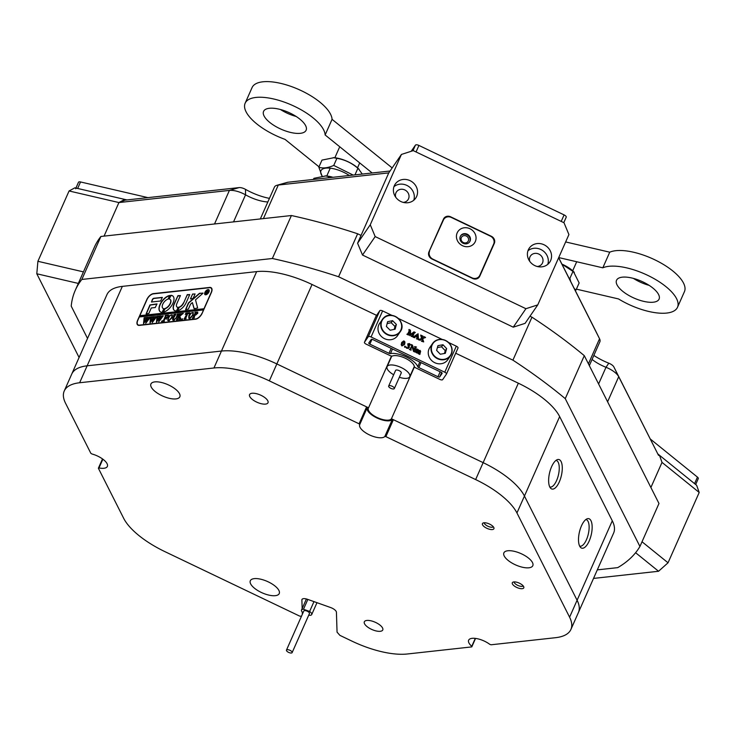 <?xml version="1.0" encoding="UTF-8"?>
<svg xmlns="http://www.w3.org/2000/svg" width="736" height="736" viewBox="0 0 736 736"><rect width="100%" height="100%" fill="white"/><g stroke="black" fill="none" stroke-linecap="round" stroke-linejoin="round"><path stroke-width="1.1" d="M412.96 150.724L415.435 145.139L411.222 151.276M415.435 145.139A3.1 1.224 23.9 0 1 418.931 145.443L416.052 151.956M561.209 221.407L564.089 214.903L418.931 145.443M564.089 214.903A3.1 1.224 23.9 0 1 566.223 217.184A3.1 1.224 23.9 0 1 566.177 217.267L563.794 222.649M694.563 483.635L697.452 477.121L650.256 438.978M697.452 477.121A3.1 1.224 23.9 0 1 698.28 478.602L695.658 484.518M75.918 188.057L78.494 182.252A3.1 1.224 23.9 0 1 80.546 181.958L77.657 188.462A3.1 1.224 -156.1 0 0 75.606 188.766M147.954 197.625L80.546 181.958M126.978 199.934L77.657 188.462M593.851 355.424A34.123 13.487 -156.1 0 0 608.782 363.188A6.201 2.456 23.9 0 1 613.87 366.942L658.527 455.354L659.465 455.262L657.8 453.919M78.32 283.424L36.8 273.774L37.904 261.298L69.074 190.964L74.888 187.818L124.743 199.41L125.111 200.137L239.053 187.606A6.201 2.456 23.9 0 1 245.511 189.373A34.123 13.487 -156.1 0 0 269.45 198.361M37.904 261.298L83.435 271.878M124.743 199.41L118.919 202.556L104.061 236.127L118.919 202.556L69.074 190.964M79.083 357.484L36.8 273.774M394.146 388.783A3.1 1.224 -156.1 0 0 394.34 388.553A3.1 1.224 -156.1 0 0 392.334 386.336A3.1 1.224 -156.1 0 0 388.866 385.811A3.1 1.224 -156.1 0 0 388.672 386.041A3.1 1.224 -156.1 0 0 390.678 388.268A3.1 1.224 -156.1 0 0 394.146 388.783M401.065 373.161A3.1 1.224 -156.1 0 0 401.267 372.931A3.1 1.224 -156.1 0 0 399.262 370.705A3.1 1.224 -156.1 0 0 395.793 370.19A3.1 1.224 -156.1 0 0 395.591 370.41L388.672 386.041M393.668 374.753A12.411 4.904 23.9 0 1 387.09 366.648A12.411 4.904 23.9 0 1 387.881 365.728A12.411 4.904 23.9 0 1 401.755 367.816A12.411 4.904 23.9 0 1 409.777 376.694A12.411 4.904 23.9 0 1 408.986 377.614A12.411 4.904 23.9 0 1 399.344 377.274M247.038 353.326A62.036 24.527 -156.1 0 0 221.453 351.054L87.142 365.82A62.036 24.527 -156.1 0 0 71.732 374.081A62.036 24.527 23.9 0 1 87.142 365.82L221.453 351.054A62.036 24.527 23.9 0 1 276.837 363.934A62.036 24.527 -156.1 0 0 247.038 353.326M122.342 286.378L79.635 382.748A62.036 24.527 -156.1 0 0 64.234 391.009L106.941 294.639A62.036 24.527 23.9 0 1 122.342 286.378L256.652 271.612A62.036 24.527 23.9 0 1 282.247 273.884A62.036 24.527 23.9 0 1 312.046 284.492L276.837 363.934L366.592 406.879L367.236 407.606L359.738 424.543A13.956 5.52 -156.1 0 0 359.729 424.562A13.956 5.52 -156.1 0 0 369.343 434.847A13.956 5.52 -156.1 0 0 384.799 436.531L392.306 419.603L393.392 419.695L483.138 462.64L391.432 418.766L414.451 366.822M267.849 201.968A24.812 9.807 23.9 0 1 245.539 194.828A15.511 6.127 -156.1 0 0 235.796 190.983A15.511 6.127 -156.1 0 0 229.402 190.412L118.928 202.556L125.12 200.137M551.614 466.688A15.162 6.063 103.1 0 0 550.648 488.244A15.162 6.063 103.1 0 0 559.305 481.905A15.162 6.063 103.1 0 0 562.194 465.952A15.162 6.063 103.1 0 0 557.299 459.65A15.162 6.063 103.1 0 0 551.614 466.688M549.792 486.974A13.644 5.456 103.1 0 0 550.022 487.039A13.644 5.456 103.1 0 0 556.572 480.599A13.644 5.456 103.1 0 0 556.204 460.46A13.644 5.456 103.1 0 0 555.965 460.414M581.486 525.817A15.162 6.063 103.1 0 0 580.52 547.382A15.162 6.063 103.1 0 0 589.177 541.034A15.162 6.063 103.1 0 0 592.066 525.09A15.162 6.063 103.1 0 0 587.172 518.788A15.162 6.063 103.1 0 0 581.486 525.817M579.664 546.103A13.644 5.456 103.1 0 0 579.894 546.176A13.644 5.456 103.1 0 0 586.445 539.727A13.644 5.456 103.1 0 0 586.077 519.588A13.644 5.456 103.1 0 0 585.838 519.552M391.488 356.031L368.543 407.808L276.837 363.934L269.339 380.862L359.085 423.807L366.592 406.879M391.432 418.766A12.714 5.032 23.9 0 1 383.217 419.667A12.714 5.032 23.9 0 1 368.359 408.13A12.714 5.032 23.9 0 1 368.543 407.808M211.388 292.45L202.161 313.288A6.514 3.367 128.9 0 1 195.518 319.212L139.371 325.386A6.514 3.367 128.9 0 1 137.696 324.981A6.514 3.367 128.9 0 1 137.577 320.381L146.814 299.543A6.514 3.367 128.9 0 1 153.447 293.609L209.604 287.436A6.514 3.367 128.9 0 1 211.278 287.84A6.514 3.367 128.9 0 1 211.388 292.45M577.098 600.254L524.446 496.036A62.036 24.527 -156.1 0 0 483.138 462.64A62.036 24.527 23.9 0 1 524.446 496.036L577.098 600.254A62.036 24.527 23.9 0 1 578.422 612.508A62.036 24.527 -156.1 0 0 577.098 600.254L612.297 520.803L559.654 416.585L516.948 512.964L569.59 617.182L577.098 600.254M516.948 512.964A62.036 24.527 -156.1 0 0 475.64 479.568L518.346 383.198L455.704 353.225M338.588 276.754A310.169 122.636 -156.1 0 0 272.357 258.502L291.401 215.528A310.169 122.636 23.9 0 1 357.632 233.772L338.588 276.754L512.918 360.162L531.962 317.188A310.169 122.636 23.9 0 1 584.301 355.672L658.978 503.498L639.934 546.471A310.169 122.636 -156.1 0 1 617.725 567.631L597.31 569.876M584.301 355.672L565.257 398.645A310.169 122.636 -156.1 0 0 512.918 360.162M75.302 290.242L94.346 247.259A310.169 122.636 23.9 0 1 100.896 236.468L81.852 279.45A310.169 122.636 -156.1 0 0 75.302 290.242A310.169 122.636 -156.1 0 0 71.217 306.139L87.529 338.431M357.632 233.772L361.054 235.41L388.755 172.896L278.291 185.04A15.511 6.127 -156.1 0 0 276.883 185.306A15.511 6.127 -156.1 0 0 274.436 187.1L260.323 218.942M529.975 316.232L531.962 317.188M658.527 455.354L618.709 376.694A15.511 6.127 -156.1 0 0 605.995 367.292A24.812 9.807 23.9 0 1 592.075 359.435M650.891 487.499L662.014 462.41L650.9 487.508M100.896 236.468L291.401 215.528M276.883 185.306L287.39 182.344A6.201 2.456 23.9 0 1 287.951 182.234L390.052 171.01M558.679 257.692L594.706 329.01A6.201 2.456 23.9 0 1 594.706 329.02A6.201 2.456 23.9 0 1 594.716 329.038M589.334 365.626L599.877 341.817A15.511 6.127 -156.1 0 0 599.564 338.79A15.511 6.127 -156.1 0 0 599.546 338.753L558.642 257.775M565.257 398.645L639.934 546.471M81.852 279.45L272.357 258.502M376.593 315.367L312.046 284.492M518.346 383.198A62.036 24.527 23.9 0 1 559.654 416.585M612.297 520.803A62.036 24.527 23.9 0 1 613.622 533.066L570.915 629.436A62.036 24.527 -156.1 0 0 569.59 617.182M209.217 291.033A2.788 1.444 -51.1 0 0 208.886 290.186A2.788 1.444 -51.1 0 0 208.776 290.113M208.73 291.999A2.788 1.444 -51.1 0 0 208.674 290.021A2.788 1.444 -51.1 0 0 205.123 292.394A2.788 1.444 -51.1 0 0 205.169 294.363A2.788 1.444 -51.1 0 0 208.73 291.999M204.921 292.413A3.1 1.601 -51.1 0 0 204.976 294.602A3.1 1.601 -51.1 0 0 208.932 291.971A3.1 1.601 -51.1 0 0 208.877 289.782A3.1 1.601 -51.1 0 0 204.921 292.413M204.838 293.517A3.1 1.601 -51.1 0 0 205.086 294.685M197.644 307.961L195.509 299.846L202.961 293.25L199.916 293.213A1.555 0.8 -51.1 0 0 199.07 293.646L188.922 302.478A1.555 0.8 -51.1 0 0 188.195 303.453L185.592 309.617L188.388 309.046L190.412 304.483A0.929 0.478 128.9 0 1 190.854 303.894L192.363 302.588L193.945 308.329A1.555 0.8 -51.1 0 0 194.102 308.577A1.555 0.8 -51.1 0 0 194.497 308.678L197.644 307.961M172.997 303.112A10.083 5.207 -51.1 0 0 172.813 295.982A10.083 5.207 -51.1 0 0 170.78 295.329L169.105 299A5.741 2.962 128.9 0 1 170.08 299.359A5.741 2.962 128.9 0 1 170.182 303.416A5.741 2.962 128.9 0 1 164.873 308.54L163.309 312.193A10.083 5.207 -51.1 0 0 172.997 303.112M172.914 296.074A10.083 5.207 -51.1 0 0 170.991 295.495L169.197 299.009M170.182 299.451A5.741 2.962 128.9 0 1 170.292 299.534A5.741 2.962 128.9 0 1 170.393 303.582A5.741 2.962 128.9 0 1 165.076 308.706L163.355 312.184M176.244 318.357L177.845 314.566L177.256 314.097L178.857 313.922L176.668 317.483L173.742 320.261L172.813 320.114L172.592 319.212L173.981 314.456L175.904 314.244L173.613 318.035L173.88 320.013L176.327 317.556L177.348 314.244M172.932 320.188L174.349 315.634L174.073 314.603M173.475 319.976L174.322 320.132M181.958 314.373L179.713 316.351L181.194 319.36L179.096 319.59L179.667 319.111L178.94 316.765L177.854 319.286L178.25 319.691L176.327 319.902L177.45 318.743L179.372 314.309L178.986 313.904L180.9 313.692L178.986 316.655L181.654 313.619L183.328 313.435L181.958 314.373M180.476 318.384L181.268 319.194M176.769 319.884L179.354 315.082L179.069 314.06M181.654 314.309L181.682 313.766M182.123 319.341L182.721 318.798M185.27 314.428L185.904 313.15L189.676 312.736L189.18 313.996L187.965 313.159L185.904 317.814L186.061 318.826L184.147 319.038L187.33 313.223L185.27 314.428M189.327 313.619L188.637 313.085M192.17 312.616L192.657 312.515L193.301 315.146L189.667 318.513L188.784 318.311L188.812 315.652L190.569 313.288L193.274 312.533M201.958 313.306A6.201 3.202 -51.1 0 1 195.638 318.955L139.481 325.128A6.201 3.202 -51.1 0 1 137.89 324.742A6.201 3.202 -51.1 0 1 137.779 320.362L139.279 316.977L203.458 309.92L202.096 313.416M197.736 313.389L194.828 315.146L194.203 317.934L192.28 318.145L193.402 316.995L195.325 312.46L194.93 312.156L197.671 312.101L197.736 313.389M192.731 318.127L195.298 313.334L195.031 312.303M171.221 314.925L171.709 314.815L172.353 317.455L168.719 320.813L167.826 320.611L167.863 317.961L169.62 315.588L172.325 314.833M167.817 316.397L167.339 315.422L166.318 315.542L165.168 318.118L167.081 317.115L166.226 319.028L165.894 318.274L165.057 318.366L164.018 320.804L164.413 321.209L162.49 321.42L163.613 320.27L165.536 315.827L165.14 315.431L168.48 315.063L167.817 316.397L167.339 315.422M166.106 319.047L165.894 318.274M162.932 321.402L165.508 316.609L165.232 315.578M161.552 321.604L162.159 321.062M161.929 315.937L163.291 315.79L158.682 321.917L159.123 318.476L156.446 322.166L157.081 316.314L158.783 316.13L158.093 316.728L157.348 320.721L159.234 317.814L159.151 316.084L160.936 315.891L160.19 316.517L159.436 320.445L161.929 315.937M156.685 322.138L157.568 316.922L157.007 316.48M159.05 318.587L159.261 316.259M155.462 316.655L156.814 316.498L152.214 322.626L152.646 319.194L149.978 322.874L150.613 317.023L152.315 316.839L151.625 317.437L150.871 321.43L152.766 318.522L152.674 316.802L154.459 316.6L153.723 317.225L152.959 321.154L155.462 316.655M150.218 322.846L151.101 317.639L150.54 317.198M152.573 319.304L152.794 316.968M156.004 317.133L155.535 316.489M148.994 317.363L150.346 317.216L145.746 323.343L146.179 319.902L143.511 323.582L144.136 317.74L145.838 317.547L145.148 318.145L144.403 322.147L146.298 319.231L146.206 317.51L147.991 317.317L147.255 317.934L146.492 321.862L148.994 317.363M143.75 323.555L144.624 318.348L144.063 317.906M146.105 320.013L146.326 317.685M204.176 308.734L139.858 315.67L147.016 299.524A6.201 3.202 -51.1 0 1 153.336 293.876L209.484 287.702A6.201 3.202 -51.1 0 1 211.076 288.089L211.876 288.733M204.038 308.614L211.186 292.468A6.201 3.202 -51.1 0 0 211.076 288.089M160.623 300.996L162.343 297.381L153.861 298.273A1.555 0.8 -51.1 0 0 152.288 299.69L151.487 302.008L160.623 300.996M151.285 307.97L155.25 307.538L156.961 303.913L149.951 304.952L146.087 313.959L148.884 313.389L151.285 307.97M178.084 307.262A4.655 2.401 128.9 0 1 176.925 306.967A4.655 2.401 128.9 0 1 176.842 303.674L180.394 295.66L177.974 295.624L174.036 303.986A8.998 4.646 -51.1 0 0 174.193 310.344A8.998 4.646 -51.1 0 0 176.465 310.905L178.222 307.363M168.075 299.11L169.648 295.458A10.083 5.207 -51.1 0 0 160.816 302.873A10.083 5.207 -51.1 0 0 160.135 311.668A10.083 5.207 -51.1 0 0 162.168 312.322L163.852 308.651A5.741 2.962 128.9 0 1 162.868 308.292A5.741 2.962 128.9 0 1 163.18 303.407A5.741 2.962 128.9 0 1 168.075 299.11M192.611 294.014L190.412 298.963L193.126 298.365L195.04 294.041L192.611 294.014L190.486 298.954M183.365 302.965A4.655 2.401 128.9 0 1 179.152 307.087L177.588 310.748A8.998 4.646 -51.1 0 0 186.171 302.652L189.722 294.63L187.294 294.602L183.568 303.131A4.655 2.401 128.9 0 1 179.354 307.252L177.634 310.739M207.276 292.845L207.57 293.37L206.972 293.434L206.558 292.192L206.264 293.508L205.344 293.609L206.614 290.748L208.049 291.263L207.184 292.026L207.607 293.287M205.666 293.692L206.66 290.821M207.57 290.775L208.049 291.263M204.148 308.798L140.07 315.836L139.573 316.94M189.759 294.52L187.119 295.108L183.568 303.131M195.077 293.931L192.814 294.179M163.953 308.816A5.741 2.962 128.9 0 1 163.079 308.458A5.741 2.962 128.9 0 1 162.978 308.366M169.804 295.633A10.083 5.207 -51.1 0 0 161.064 302.965A10.083 5.207 -51.1 0 0 160.246 311.742M178.213 307.427A4.655 2.401 128.9 0 1 177.137 307.133A4.655 2.401 128.9 0 1 177.036 307.041M180.43 295.541L177.799 296.139L174.239 304.152A8.998 4.646 -51.1 0 0 174.303 310.426M157.007 304.069L150.153 305.118L146.252 313.978M194.221 308.642A1.555 0.8 -51.1 0 1 194.157 308.494L192.363 302.588M203.007 293.066L200.128 293.379A1.555 0.8 -51.1 0 0 199.272 293.811L189.134 302.643A1.555 0.8 -51.1 0 0 188.407 303.618L185.757 309.635M162.38 297.528L154.072 298.439A1.555 0.8 -51.1 0 0 152.49 299.856L151.561 301.999M208.969 289.874A3.1 1.601 -51.1 0 0 207.782 289.883M205.28 294.437A2.788 1.444 -51.1 0 0 205.372 294.529A2.788 1.444 -51.1 0 0 206.273 294.676M207.147 293.416L206.798 292.164M206.862 290.913L206.706 292.063L207.662 291.336L207.138 290.876M207.635 290.821L208.251 291.428M207.81 291.622L207.442 290.766M195.196 312.312L197.763 312.202M197.147 313.702L196.567 312.211L196.07 312.349L194.93 314.916L195.675 315.109L197.147 313.702L196.77 312.377M196.567 312.211L197.082 312.404M195.675 315.109L196.944 313.527M194.93 314.916L195.463 314.944M188.894 318.384L189.014 315.827L190.569 313.288M190.771 313.453L191.342 313.021M192.657 312.515L193.375 312.625M190.192 318.384L189.272 317.934L189.98 318.43L192.685 315.514L193.246 313.26L192.28 312.607L191.02 313.315L189.594 315.551L189.069 317.768L189.778 318.265L192.482 315.348L193.034 313.094L192.28 312.607M189.98 318.43L189.069 317.768M185.95 313.646L185.904 313.15M186.107 313.315L189.603 312.929M189.391 313.665L188.839 313.251L189.391 313.665M185.095 318.734L187.33 313.223M182.326 319.507L182.16 319.047M180.688 318.55L181.479 319.36L180.688 318.55M179.382 319.599L179.667 319.111M179.869 319.277L178.94 316.765M179.225 314.07L180.486 313.932M179.704 316.048L178.986 316.655M183.016 313.656L181.654 313.619M177.514 314.263L178.434 314.162M174.349 315.634L174.285 314.769L174.349 315.634M174.257 314.622L175.472 314.484M173.567 320.077L174.092 320.178M167.946 320.694L168.066 318.127L169.62 315.588M169.823 315.753L170.393 315.33M171.709 314.815L172.426 314.934M169.243 320.694L168.323 320.234L169.032 320.73L171.736 317.814L172.298 315.569L171.332 314.907L170.071 315.615L168.645 317.851L168.121 320.068L168.82 320.565L171.534 317.648L172.086 315.394L171.332 314.907M169.032 320.73L168.121 320.068M166.005 318.026L165.168 318.118M166.207 318.191L167.155 317.299M166.308 319.212L166.097 318.44L166.308 319.212M165.388 315.588L168.397 315.256M168.029 316.572L167.541 315.588M162.205 320.767L162.371 321.227M161.764 321.77L161.598 321.31M162.214 315.937L163.079 315.845M158.764 321.798L159.123 318.476M157.292 316.48L158.442 316.351M159.353 316.259L160.54 316.121M155.738 316.664L156.602 316.554M152.297 322.506L152.646 319.194M150.816 317.198L151.975 317.069M152.886 316.968L154.072 316.839M150.135 317.271L149.068 317.198M145.829 323.214L146.179 319.902M144.348 317.906L145.498 317.777M146.409 317.676L147.605 317.547M286.424 650.33A3.1 1.224 -156.1 0 0 289.073 652.584A3.1 1.224 -156.1 0 0 292.137 652.611A3.1 1.224 -156.1 0 0 292.183 652.381A3.1 1.224 -156.1 0 0 289.533 650.118A3.1 1.224 -156.1 0 0 286.47 650.1A3.1 1.224 -156.1 0 0 286.424 650.33M309.313 613.732A3.1 1.224 -156.1 0 0 309.451 613.539A3.1 1.224 -156.1 0 0 309.497 613.309A3.1 1.224 -156.1 0 0 306.848 611.046A3.1 1.224 -156.1 0 0 303.784 611.027L286.47 650.1M303.039 612.702A5.584 2.208 23.9 0 1 301.438 610.438A5.584 2.208 23.9 0 1 301.512 610.024A5.584 2.208 23.9 0 1 303.48 609.252L309.626 611.441A5.584 2.208 23.9 0 1 311.724 614.542A5.584 2.208 23.9 0 1 309.746 615.314L308.816 614.983M307.841 599.426L303.48 609.252M313.978 601.616L309.626 611.441M519.644 588.45A6.284 2.484 -156.1 0 0 523.857 587.199A6.284 2.484 -156.1 0 0 516.46 582.148A6.284 2.484 -156.1 0 0 512.734 582.277A6.284 2.484 -156.1 0 0 513.636 585.451A6.284 2.484 -156.1 0 0 519.644 588.45M514.05 581.909A5.115 2.024 -156.1 0 0 520.094 586.178A5.115 2.024 -156.1 0 0 523.25 585.985M489.771 529.322A6.284 2.484 -156.1 0 0 493.985 528.071A6.284 2.484 -156.1 0 0 486.588 523.02A6.284 2.484 -156.1 0 0 482.862 523.14A6.284 2.484 -156.1 0 0 483.764 526.314A6.284 2.484 -156.1 0 0 489.771 529.322M484.178 522.772A5.115 2.024 -156.1 0 0 490.222 527.05A5.115 2.024 -156.1 0 0 493.378 526.847M261.335 403.733A10.083 3.984 -156.1 0 0 267.996 402.758A10.083 3.984 -156.1 0 0 256.229 393.622A10.083 3.984 -156.1 0 0 249.568 394.597A10.083 3.984 -156.1 0 0 261.335 403.733M522.358 567.217A15.815 6.256 -156.1 0 0 532.809 565.69A15.815 6.256 -156.1 0 0 514.335 551.338A15.815 6.256 -156.1 0 0 503.884 552.865A15.815 6.256 -156.1 0 0 522.358 567.217M268.787 595.093A15.815 6.256 -156.1 0 0 279.238 593.566A15.815 6.256 -156.1 0 0 260.765 579.214A15.815 6.256 -156.1 0 0 250.314 580.741A15.815 6.256 -156.1 0 0 268.787 595.093M169.39 398.332A15.815 6.256 -156.1 0 0 179.842 396.805A15.815 6.256 -156.1 0 0 161.368 382.462A15.815 6.256 -156.1 0 0 150.917 383.99A15.815 6.256 -156.1 0 0 169.39 398.332M376.105 630.936A10.083 3.984 -156.1 0 0 382.766 629.961A10.083 3.984 -156.1 0 0 370.999 620.816A10.083 3.984 -156.1 0 0 364.338 621.791A10.083 3.984 -156.1 0 0 376.105 630.936M570.915 629.436A62.036 24.527 -156.1 0 1 555.514 637.698L491.041 644.782L489.771 644.331A13.956 5.52 -156.1 0 0 477.876 638.839A13.956 5.52 -156.1 0 0 468.648 640.191A13.956 5.52 -156.1 0 0 471.767 646.318L475.281 638.379M475.548 638.416L471.785 646.898L407.312 653.991A62.036 24.527 -156.1 0 1 351.918 641.111L339.903 635.361L337.051 632.141L336.426 612.242A6.201 2.456 23.9 0 0 330.584 607.522L307.547 599.325A6.201 2.456 23.9 0 0 301.962 599.481A6.201 2.456 23.9 0 0 301.88 599.95L302.156 608.58M393.392 419.695L385.885 436.632L475.64 479.568M385.885 436.632L384.799 436.531M359.738 424.543L359.085 423.807M269.339 380.862A62.036 24.527 -156.1 0 0 213.946 367.982L256.652 271.612M79.635 382.748L213.946 367.982M64.234 391.009A62.036 24.527 -156.1 0 0 65.559 403.264L90.832 453.293L91.936 453.983A13.956 5.52 -156.1 0 1 107.364 466.422A13.956 5.52 -156.1 0 1 98.992 467.949L98.376 468.234L102.506 458.924M301.466 616.262L299.644 616.096L164.956 551.66A62.036 24.527 -156.1 0 1 123.648 518.264L98.376 468.234M302.257 611.993L302.33 614.293M471.785 646.898L471.767 646.318M367.218 407.652A13.956 5.52 -156.1 0 0 376.878 417.928A13.956 5.52 -156.1 0 0 392.306 419.603M102.874 459.19L98.992 467.949M382.61 310.914L371.073 336.968A2.484 0.984 -156.1 0 0 368.276 336.72L379.813 310.675A2.484 0.984 23.9 0 1 382.61 310.914L391.957 315.385M398.332 318.44L442.207 339.434M448.583 342.488L456.311 346.178A2.484 0.984 23.9 0 1 458.013 348.008A2.484 0.984 23.9 0 1 457.976 348.073L446.494 373.98M371.073 336.968L444.765 372.223L456.311 346.178M419.989 351.063L418.674 350.676L418.103 353.206L416.576 352.48L417.919 350.704L417.717 349.72L416.742 349.756L416.18 352.286L414.653 351.55L415.941 349.922L415.858 348.827L417.082 348.965L416.815 349.591L418.186 349.499L418.72 350.502L420.1 350.41L420.624 351.302L419.814 354.439L418.287 353.703L419.989 351.063L418.462 350.98M418.904 353.556L419.778 351.366M418.103 353.206L416.364 352.783L416.631 352.351M416.972 352.636L417.836 350.437L416.53 350.06M416.18 352.286L414.442 351.863L415.205 351.403L415.858 348.827M410.053 349.398L411.691 345.892L411.249 344.522L412.464 345.101L414.009 349.922L415.288 346.776L414.626 346.546L416.493 347.033L415.26 347.824M413.982 349.821L415.076 347.088M416.438 347.153L415.472 347.521L413.614 351.55L411.893 346.518M413.825 351.247L412.077 346.113L410.89 348.781L410.992 350.207L409.326 349.416L410.265 349.085L411.691 345.892M410.154 345.009L409.041 345.681L409.4 347.254L408.572 348.054L406.87 347.907L406.208 347.19L407.459 347.815L408.701 347.364L407.9 345.616L409.501 345.018L407.744 343.896L409.446 343.583L410.164 344.347L408.839 345.994M409.4 347.254L408.36 348.367L409.188 347.558L408.36 348.367L406.658 348.22L405.996 347.493L406.576 347.088M408.489 347.668L407.956 345.497M404.717 347.291L404.487 346.72L405.26 346.233L405.49 346.794L404.717 347.291M404.487 344.356L401.948 345.957L401.175 344.687L401.948 342.176M404.211 344.89L404.699 344.052L402.15 345.653L401.387 344.374L401.838 342.332M411.838 336.278L413.439 332.865L409.786 335.671L409.538 331.145M415.242 332.608L414.276 332.976L412.868 336.407L413.319 336.95L411.332 335.993L412.05 335.975L413.65 332.562L410.062 335.395L409.74 330.685L408.434 333.629L408.526 335.064L406.87 334.273L408.103 333.472L409.363 330.63L409.06 329.498L410.412 330.151L410.66 334.466L413.972 331.853L415.297 332.488L414.064 333.279M407.588 334.245L409.152 330.933M413.319 336.95L411.12 336.306L411.387 335.874M417.082 338.67L417.146 337.392L415.242 336.481L414.294 337.336M414.874 337.695L413.163 337.281L413.43 336.849L418.085 333.748L418.517 339.434L416.631 338.532L417.294 338.358L417.358 337.079L415.454 336.168L414.506 337.033L414.874 337.695L413.43 336.849M418.517 339.434L416.42 338.836L417.238 338.431M425.518 337.53L422.593 338.45L423.697 341.909L421.664 340.943L422.335 340.612L421.949 338.753L420.054 339.728L420.348 340.308L418.655 339.498L421.875 338.413L420.67 335.064L422.869 336.113L422.206 336.269L422.519 338.109L424.184 337.208L423.844 336.582L425.574 337.41L422.63 338.643M423.697 341.909L421.452 341.246L421.719 340.814M422.335 340.612L421.737 339.066L419.842 340.041M420.348 340.308L418.444 339.811L418.71 339.379M421.627 338.532L420.67 335.064M422.206 336.269L422.602 336.545L421.995 336.573M423.973 337.511L423.844 336.582M368.276 336.72L364.467 342.258A2.484 0.984 -156.1 0 0 364.44 342.323A2.484 0.984 -156.1 0 0 366.142 344.144L389.97 355.543A2.484 0.984 -156.1 0 0 392.481 355.994A12.714 5.032 23.9 0 1 405.38 358.285A12.714 5.032 23.9 0 1 414.276 366.418A2.484 0.984 -156.1 0 0 416.015 368.009L439.843 379.408A2.484 0.984 -156.1 0 0 442.64 379.656L446.439 374.118A2.484 0.984 -156.1 0 0 446.476 374.054A2.484 0.984 -156.1 0 0 444.765 372.223M379.813 310.675L376.013 316.213L364.467 342.258M392.5 348.993L390.457 353.611A1.555 0.616 23.9 0 1 388.985 353.308L369.849 344.144A1.555 0.616 23.9 0 1 368.782 343.004A1.555 0.616 23.9 0 1 368.8 342.967L371.202 339.48A1.555 0.616 23.9 0 1 372.95 339.636L441.057 372.223A1.555 0.616 23.9 0 1 442.124 373.364A1.555 0.616 23.9 0 1 442.106 373.41L439.714 376.896A1.555 0.616 23.9 0 1 437.966 376.74L418.821 367.577A1.555 0.616 23.9 0 1 417.763 366.684L419.814 362.057M390.457 353.611A16.753 6.624 23.9 0 1 406.3 356.96A16.753 6.624 23.9 0 1 417.763 366.684M409.363 330.63L408.793 329.93M408.738 334.76L406.87 334.273M415.628 336.03L417.358 336.858L417.34 334.678L415.628 336.03M417.146 336.757L417.128 334.981L415.739 336.076M401.47 342.994L403.494 340.989L404.22 341.081L404.947 342.056L404.699 344.052M403.236 345.101L404.506 342.231L403.632 341.274L401.884 344.696L402.242 345.469L403.42 344.862M403.024 345.414L404.294 342.534L403.632 341.274L402.978 341.872M403.42 341.578L402.868 342.047M405.49 346.794L404.699 346.417L405.26 346.233M409.409 345.184L409.014 343.905L407.634 344.31M411.902 345.589L410.982 344.954M411.203 349.904L409.326 349.416M415.288 346.776L414.57 346.665M414.497 351.734L415.205 351.403M420.026 354.126L418.287 353.703M396.235 337.189A10.856 9.945 34.5 0 0 397.514 335.699L400.264 331.697A10.856 9.945 -145.5 0 1 398.976 333.187A10.856 9.945 -145.5 0 1 384.827 333.104A10.856 9.945 -145.5 0 1 382.361 319.406A10.856 9.945 -145.5 0 1 383.649 317.915A10.856 9.945 -145.5 0 1 397.808 318.007A10.856 9.945 -145.5 0 1 400.264 331.697C407.431 322.524 391.662 309.414 383.649 317.906L379.61 323.408A10.856 9.945 34.5 0 0 382.076 337.097A10.856 9.945 34.5 0 0 396.235 337.189M395.149 329.204L396.364 324.42L392.601 320.666L387.614 321.696L386.4 326.48L390.163 330.234L395.149 329.204M394.211 329.397L394.956 326.471L391.193 322.718L387.145 323.555M391.193 322.718L392.601 320.666M394.956 326.471L396.364 324.42M429.861 347.447A10.856 9.945 34.5 0 0 436.071 363.234A10.856 9.945 34.5 0 0 447.764 359.738L450.506 355.736A10.856 9.945 -145.5 0 1 438.812 359.242A10.856 9.945 -145.5 0 1 432.612 343.454A10.856 9.945 -145.5 0 1 444.305 339.949A10.856 9.945 -145.5 0 1 450.506 355.736C453.726 348.901 451.665 343.629 444.323 339.931C439.41 338.551 435.51 339.728 432.612 343.454L429.861 347.447M442.98 344.752L437.957 345.653L436.614 350.391L440.284 354.228L445.298 353.335L446.651 348.597L442.98 344.752L441.572 346.803L437.423 347.548M444.434 353.492L445.243 350.649L441.572 346.803M445.243 350.649L446.651 348.597M457.176 232.88A10.083 9.237 34.5 0 0 462.493 245.686A10.083 9.237 34.5 0 0 475.318 241.555A10.083 9.237 34.5 0 0 470 228.749A10.083 9.237 34.5 0 0 457.176 232.88M460.304 236.422A5.428 4.968 34.5 0 0 462.76 243.101A5.428 4.968 34.5 0 0 469.669 241.822A5.428 4.968 34.5 0 0 470.074 241.095A5.428 4.968 34.5 0 0 467.618 234.407A5.428 4.968 34.5 0 0 460.718 235.686A5.428 4.968 34.5 0 0 460.304 236.422M469.476 242.08A5.428 4.968 34.5 0 0 469.724 241.601A5.428 4.968 34.5 0 0 467.406 235.014A5.428 4.968 34.5 0 0 460.543 235.943M429.576 251.243A6.201 5.686 34.5 0 0 432.851 259.127L471.932 277.822A6.201 5.686 34.5 0 0 479.357 276.12A6.201 5.686 34.5 0 0 479.826 275.282L493.681 244.03A6.201 5.686 34.5 0 0 490.406 236.146L451.324 217.451A6.201 5.686 34.5 0 0 443.9 219.144A6.201 5.686 34.5 0 0 443.431 219.99L428.748 252.457M477.811 278.374A6.201 5.686 34.5 0 0 477.949 278.171L479.357 276.12M461.352 237.599A3.873 3.551 34.5 0 0 468.032 241.463A3.873 3.551 34.5 0 0 466.569 236.164A3.873 3.551 34.5 0 0 461.352 237.599M394.312 185.748A12.411 11.362 34.5 0 0 399.933 201.029A12.411 11.362 34.5 0 0 415.711 198.113A12.411 11.362 34.5 0 0 416.65 196.438A12.411 11.362 34.5 0 0 411.028 181.166A12.411 11.362 34.5 0 0 395.25 184.074A12.411 11.362 34.5 0 0 394.312 185.748M403.245 202.382A6.983 6.394 34.5 0 0 408.002 199.76A6.983 6.394 34.5 0 0 408.526 198.821A6.983 6.394 34.5 0 0 405.361 190.228A6.983 6.394 34.5 0 0 396.492 191.866A6.983 6.394 34.5 0 0 395.959 192.804A6.983 6.394 34.5 0 0 395.747 197.248M528.31 249.863A12.411 11.362 34.5 0 0 533.931 265.135A12.411 11.362 34.5 0 0 549.709 262.228A12.411 11.362 34.5 0 0 550.638 260.553A12.411 11.362 34.5 0 0 545.017 245.281A12.411 11.362 34.5 0 0 529.248 248.188A12.411 11.362 34.5 0 0 528.31 249.863M537.234 266.496A6.983 6.394 34.5 0 0 541.99 263.874A6.983 6.394 34.5 0 0 542.515 262.927A6.983 6.394 34.5 0 0 539.359 254.343A6.983 6.394 34.5 0 0 530.481 255.981A6.983 6.394 34.5 0 0 529.957 256.919A6.983 6.394 34.5 0 0 529.745 261.354M537.758 304.897L568.919 234.572L564.006 222.75L413.264 150.622L401.433 154.431L370.263 224.756L375.176 236.578L525.918 308.706L537.758 304.897L525.09 323.362L513.25 327.17L525.918 308.706M401.433 154.431L388.755 172.896L357.595 243.22L370.263 224.756M375.176 236.578L362.508 255.042L513.25 327.17M472.659 278.484A5.584 5.115 34.5 0 0 479.338 276.957A5.584 5.115 34.5 0 0 479.762 276.202L494.307 243.377A5.584 5.115 34.5 0 0 491.354 236.284L450.598 216.789A5.584 5.115 34.5 0 0 443.918 218.316A5.584 5.115 34.5 0 0 443.495 219.07L428.95 251.887A5.584 5.115 34.5 0 0 431.903 258.98L472.659 278.484M362.508 255.042L357.595 243.22M547.759 264.362A12.411 11.362 34.5 0 0 542.671 250.553A12.411 11.362 34.5 0 0 527.96 250.774M413.761 200.247A12.411 11.362 34.5 0 0 408.673 186.447A12.411 11.362 34.5 0 0 393.962 186.659M478.529 277.858L479.182 276.386M444.038 218.951A5.584 5.115 34.5 0 0 443.32 219.457M699.2 492.467L662.023 462.41L659.465 455.262L696.642 485.309L699.2 492.467L668.04 562.792L658.554 571.265L593.529 578.413M642.022 541.76L668.04 562.792M658.554 571.265L635.61 552.718M649.124 285.356A23.267 9.2 23.9 0 1 633.42 278.392M622.766 291.346A23.267 9.2 -156.1 0 0 644.469 301.53A23.267 9.2 -156.1 0 0 659.079 299.11A23.267 9.2 -156.1 0 0 652.85 288.034A23.267 9.2 -156.1 0 0 631.157 277.849A23.267 9.2 -156.1 0 0 616.538 280.269A23.267 9.2 -156.1 0 0 622.766 291.346M296.166 116.472A23.267 9.2 23.9 0 1 280.453 109.508M269.808 122.461A23.267 9.2 -156.1 0 0 291.502 132.646A23.267 9.2 -156.1 0 0 306.112 130.235A23.267 9.2 -156.1 0 0 299.883 119.149A23.267 9.2 -156.1 0 0 278.19 108.965A23.267 9.2 -156.1 0 0 263.58 111.384A23.267 9.2 -156.1 0 0 269.808 122.461M565.653 241.942L609.739 252.19A43.424 17.167 23.9 0 1 672.814 270.977A43.424 17.167 23.9 0 1 684.434 291.658L677.506 307.28A43.424 17.167 23.9 0 1 618.534 298.945L576.398 289.147M558.725 257.572L602.812 267.821A43.424 17.167 23.9 0 1 665.887 286.598A43.424 17.167 23.9 0 1 677.506 307.28M319.001 166.824L285.025 139.371A43.424 17.167 23.9 0 1 256.772 123.896A43.424 17.167 23.9 0 1 245.143 103.215L252.071 87.584A43.424 17.167 23.9 0 1 279.349 83.076A43.424 17.167 23.9 0 1 319.847 102.092A43.424 17.167 23.9 0 1 332.065 119.333L325.137 134.964L372.168 172.978M245.143 103.215A43.424 17.167 23.9 0 1 272.421 98.707A43.424 17.167 23.9 0 1 312.92 117.723A43.424 17.167 23.9 0 1 325.137 134.964M332.065 119.333L392.168 167.918M609.739 252.19L602.812 267.821M574.264 288.549L575.994 290.048L579.14 282.955L573.344 271.354A19.854 7.848 -156.1 0 0 571.302 269.606A19.854 7.848 -156.1 0 0 561.918 264.104M574.31 272.265L561.945 264.169M575.994 290.048L575.193 290.389M569.333 278.217L569.912 278.328L570.639 281.382M573.059 271.234L569.912 278.328M362.259 174.064L358.184 168.397A19.854 7.848 -156.1 0 0 333.988 157.679L321.982 160.098L318.835 167.192C322.911 168.59 327.888 168.001 333.748 165.425L353.151 175.067M359.15 169.317L357.889 168.286C351.79 162.987 344.788 159.675 336.895 158.332L333.307 157.624M349.324 175.49A19.854 7.848 -156.1 0 0 321.098 170.467A19.854 7.848 -156.1 0 0 322.11 175.922M322.018 175.932L318.835 167.192M357.889 168.286L354.982 174.864M336.895 158.332L333.748 165.425M332.957 177.284A19.854 7.848 -156.1 0 0 325.91 175.913L313.904 178.333L313.407 179.437M332.424 177.348L325.22 175.858M328.817 176.566L328.265 177.799M214.526 223.983L229.402 190.412L239.053 187.606M245.511 189.373L245.539 194.828L233.542 221.886M287.951 182.234L278.291 185.04L263.414 218.601M613.87 366.942L618.709 376.694L607.596 401.782M598.598 383.971L605.995 367.292L608.782 363.188M588.432 363.842L599.546 338.753L594.706 329.01M302.248 599.113L301.88 599.95M388.985 353.308L391.175 348.358M371.984 339.324L369.849 344.144M421.02 362.636L418.821 367.577M437.966 376.74L440.156 371.79M441.628 372.563L439.714 376.896M398.829 332.874A10.543 9.66 34.5 0 0 398.452 318.817A10.543 9.66 34.5 0 0 383.934 318.026A10.543 9.66 34.5 0 0 384.312 332.083A10.543 9.66 34.5 0 0 398.829 332.874M444.296 340.124A10.543 9.66 34.5 0 0 431.71 346.132A10.543 9.66 34.5 0 0 438.96 358.855A10.543 9.66 34.5 0 0 451.545 352.848A10.543 9.66 34.5 0 0 444.296 340.124M443.431 219.99L442.474 221.38M493.35 244.775L494.307 243.377M478.786 277.619L479.762 276.202M563.804 222.649L566.223 217.184M394.34 388.553L401.267 372.931M414.294 366.5L409.777 376.694M391.773 356.068L387.09 366.648M594.706 329.02L599.564 338.79M137.89 324.742L138.69 325.386M292.137 652.611L309.451 613.539M306.406 598.975L301.512 610.024M316.977 602.683L311.724 614.542M375.976 316.268L364.44 342.323M458.013 348.008L446.476 374.054M443.9 219.144L442.667 220.938M326.775 175.996L330.234 168.185M334.852 157.762L339.296 147.734M357.54 167.817L359.711 162.904M572.7 270.765L576.702 261.749"/></g></svg>

